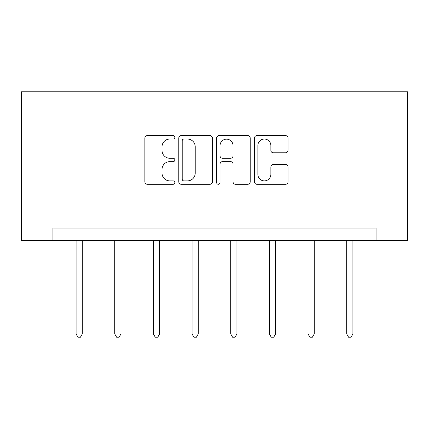 <?xml version="1.0" encoding="UTF-8"?>
<svg xmlns="http://www.w3.org/2000/svg" width="429" height="429" viewBox="0 0 429 429"><rect width="100%" height="100%" fill="white"/><g stroke="black" fill="none" stroke-linecap="round" stroke-linejoin="round"><path stroke-width="0.64" d="M174.85 137.334A1.705 1.705 0 0 0 173.15 135.628L147.303 135.628A2.435 2.435 0 0 0 144.868 138.063L144.868 181.848A2.435 2.435 0 0 0 147.303 184.282L173.15 184.282A1.705 1.705 0 0 0 174.85 182.577A1.705 1.705 0 0 0 173.15 180.877L169.804 180.877A7.786 7.786 0 0 1 162.017 173.091L162.017 169.444A7.786 7.786 0 0 1 169.804 161.658L173.15 161.658A1.705 1.705 0 0 0 174.85 159.953A1.705 1.705 0 0 0 173.15 158.253L169.804 158.253A7.786 7.786 0 0 1 162.017 150.466L162.017 146.82A7.786 7.786 0 0 1 169.804 139.034L173.15 139.034A1.705 1.705 0 0 0 174.85 137.334M285.591 152.778A2.435 2.435 0 0 0 288.02 150.348L288.02 138.063A2.435 2.435 0 0 0 285.591 135.628L256.885 135.628A2.435 2.435 0 0 0 254.456 138.063L254.456 181.848A2.435 2.435 0 0 0 256.885 184.282L285.591 184.282A2.435 2.435 0 0 0 288.02 181.848L288.02 167.01A2.435 2.435 0 0 0 285.591 164.575L273.305 164.575A2.435 2.435 0 0 0 270.871 167.01L270.871 174.367A6.505 6.505 0 0 1 264.366 180.877A6.505 6.505 0 0 1 257.861 174.367L257.861 145.544A6.505 6.505 0 0 1 264.366 139.034A6.505 6.505 0 0 1 270.871 145.544L270.871 150.348A2.435 2.435 0 0 0 273.305 152.778L285.591 152.778M376.077 240.497L407.55 240.497L407.55 91.806L21.45 91.806L21.45 240.497L376.077 240.497L376.077 228.105L52.923 228.105L52.923 240.497M212.371 138.063A2.435 2.435 0 0 0 209.937 135.628L181.236 135.628A2.435 2.435 0 0 0 178.802 138.063L178.802 181.848A2.435 2.435 0 0 0 181.236 184.282L209.937 184.282A2.435 2.435 0 0 0 212.371 181.848L212.371 138.063M219.063 135.628L247.764 135.628A2.435 2.435 0 0 1 250.198 138.063L250.198 181.848A2.435 2.435 0 0 1 247.764 184.282L235.478 184.282A2.435 2.435 0 0 1 233.049 181.848L233.049 164.093A2.435 2.435 0 0 0 230.614 161.658L222.469 161.658A2.435 2.435 0 0 0 220.034 164.093L220.034 182.577A1.705 1.705 0 0 1 218.329 184.282A1.705 1.705 0 0 1 216.629 182.577L216.629 138.063A2.435 2.435 0 0 1 219.063 135.628M183.912 139.034A1.705 1.705 0 0 0 182.207 140.739L182.207 179.172A1.705 1.705 0 0 0 183.912 180.877L187.441 180.877A7.786 7.786 0 0 0 195.222 173.091L195.222 146.82A7.786 7.786 0 0 0 187.441 139.034L183.912 139.034M233.049 145.667A6.505 6.505 0 0 0 226.539 139.157A6.505 6.505 0 0 0 220.034 145.667L220.034 155.818A2.435 2.435 0 0 0 222.469 158.253L230.614 158.253A2.435 2.435 0 0 0 233.049 155.818L233.049 145.667M76.094 240.497L76.094 333.971L82.288 333.971L82.288 240.497M82.288 333.971L80.432 337.194L77.955 337.194L76.094 333.971M114.752 240.497L114.752 333.971L120.951 333.971L120.951 240.497M120.951 333.971L119.09 337.194L116.613 337.194L114.752 333.971M153.41 240.497L153.41 333.971L159.609 333.971L159.609 240.497M159.609 333.971L157.749 337.194L155.271 337.194L153.41 333.971M192.074 240.497L192.074 333.971L198.268 333.971L198.268 240.497M198.268 333.971L196.407 337.194L193.929 337.194L192.074 333.971M230.732 240.497L230.732 333.971L236.926 333.971L236.926 240.497M236.926 333.971L235.071 337.194L232.593 337.194L230.732 333.971M269.391 240.497L269.391 333.971L275.59 333.971L275.59 240.497M275.59 333.971L273.729 337.194L271.251 337.194L269.391 333.971M308.049 240.497L308.049 333.971L314.248 333.971L314.248 240.497M314.248 333.971L312.387 337.194L309.91 337.194L308.049 333.971M346.712 240.497L346.712 333.971L352.906 333.971L352.906 240.497M352.906 333.971L351.045 337.194L348.568 337.194L346.712 333.971"/></g></svg>
